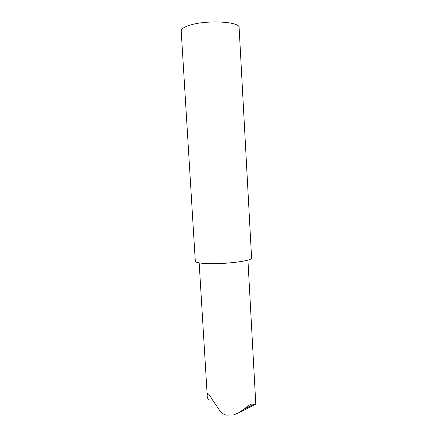 <?xml version="1.0" encoding="UTF-8"?>
<svg xmlns="http://www.w3.org/2000/svg" width="437" height="437" viewBox="0 0 437 437"><rect width="100%" height="100%" fill="white"/><g stroke="black" fill="none" stroke-linecap="round" stroke-linejoin="round"><path stroke-width="0.66" d="M189.56 25.302C183.993 27.089 181.213 28.979 181.208 30.961L195.295 261.195C195.481 262.227 198.343 262.976 203.877 263.424C220.598 264.915 253.4 260.993 251.581 257.906L239.121 27.706C240.503 21.566 206.357 19.665 189.56 25.302M212.311 399.708C208.771 400.833 207.056 399.15 207.171 394.66L207.4 393.579C208.28 393.305 209.886 395.305 212.224 399.576L219.631 410.338C221.242 412.719 223.373 414.298 226.027 415.084L233.298 414.992L237.892 413.216L244.463 408.928C248.653 404.919 251.794 403.335 253.897 404.17L244.463 408.928M247.926 260.064L255.787 403.996L253.897 404.17M208.471 394.081L207.171 394.66M199.168 262.872L207.165 394.573M255.689 404.209L237.892 413.216"/></g></svg>

